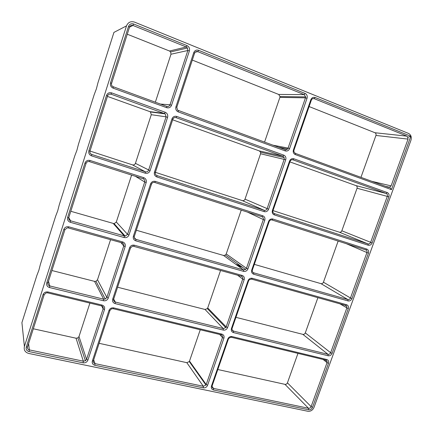 <?xml version="1.0" encoding="UTF-8"?>
<svg xmlns="http://www.w3.org/2000/svg" width="433" height="433" viewBox="0 0 433 433"><rect width="100%" height="100%" fill="white"/><g stroke="black" fill="none" stroke-linecap="round" stroke-linejoin="round"><path stroke-width="0.65" d="M244.174 279.707L227.601 327.543C226.713 329.508 225.268 330.357 223.26 330.087L115.135 303.603C113.008 302.851 112.19 301.368 112.683 299.154L129.564 247.817C130.506 245.684 132.108 244.813 134.371 245.213L242.166 275.442C244.023 276.189 244.694 277.613 244.174 279.707L242.707 279.101L237.609 275.209M368.418 253.186L351.959 298.57C351.098 300.432 349.788 301.222 348.024 300.935L253.733 274.235C251.892 273.488 251.232 272.07 251.752 269.97L268.59 221.452C269.505 219.439 270.944 218.633 272.914 219.038L366.8 249.099C368.418 249.836 368.954 251.2 368.418 253.186L346.232 243.66M146.192 182.542L128.996 234.935C128.054 237.078 126.441 237.95 124.152 237.544L70.314 222.297C68.03 221.404 67.137 219.78 67.624 217.42L84.955 163.073C85.929 160.822 87.628 159.961 90.053 160.481L143.767 177.682C145.899 178.613 146.706 180.231 146.192 182.542L144.714 181.995L127.546 234.334L125.197 236.158L70.579 220.803C69.058 220.208 68.463 219.125 68.793 217.561L86.08 163.349C86.708 161.888 87.818 161.303 89.398 161.606L143.096 178.759C144.519 179.376 145.055 180.453 144.714 181.995L135.383 176.296M264.779 220.24L247.93 268.877C247.026 270.874 245.581 271.702 243.579 271.356L135.81 240.84C133.689 240.001 132.882 238.453 133.386 236.191L150.57 183.933C151.523 181.768 153.13 180.924 155.387 181.4L262.804 215.796C264.65 216.624 265.31 218.102 264.779 220.24L247.47 212.105M388.861 196.82L372.142 242.918C371.27 244.807 369.961 245.576 368.202 245.224L274.354 214.909C272.525 214.091 271.875 212.608 272.406 210.47L289.525 161.13C290.451 159.09 291.896 158.31 293.861 158.781L387.275 192.571C388.883 193.372 389.408 194.79 388.861 196.82L357.052 188.241L341.832 230.789C341.296 231.953 340.484 232.418 339.385 232.196L272.99 210.59L290.072 161.39C290.684 160.031 291.647 159.512 292.957 159.826L386.263 193.491C387.329 194.027 387.681 194.969 387.319 196.322L370.626 242.383C370.047 243.638 369.17 244.147 368.001 243.914L274.278 213.566C273.066 213.02 272.633 212.035 272.985 210.611L272.406 210.47M167.593 117.327L150.089 170.672C149.131 172.848 147.512 173.687 145.234 173.2L91.531 155.853C89.258 154.862 88.37 153.163 88.879 150.76L106.529 95.384C107.519 93.106 109.224 92.267 111.644 92.879L165.2 112.25C167.327 113.273 168.123 114.967 167.593 117.327L166.077 116.845L148.6 170.137C147.967 171.587 146.89 172.145 145.369 171.82L91.764 154.462C90.253 153.802 89.663 152.67 89.999 151.068L107.617 95.845C108.272 94.324 109.408 93.772 111.016 94.177L165.184 113.857L166.077 116.845L151.279 114.691L135.432 163.338C134.852 164.659 133.867 165.168 132.471 164.865L90.004 151.047M285.737 159.766L268.595 209.231C267.686 211.25 266.235 212.056 264.244 211.645L156.854 176.956C154.743 176.025 153.948 174.407 154.462 172.096L171.961 118.891C172.924 116.699 174.537 115.882 176.788 116.439L283.788 155.144C285.628 156.048 286.278 157.585 285.737 159.766L260.563 153.753L245.008 199.148C244.45 200.382 243.557 200.874 242.328 200.614L155.387 172.323L172.837 119.275C173.481 117.814 174.553 117.273 176.052 117.641L282.901 156.199L284.221 157.601L284.194 159.279L267.085 208.69C266.479 210.037 265.51 210.573 264.184 210.297L156.968 175.576C155.566 174.959 155.036 173.882 155.382 172.345L154.462 172.096M289.612 148.568C288.692 150.619 287.236 151.398 285.255 150.917L178.277 111.909C176.177 110.891 175.392 109.203 175.922 106.843L193.735 52.664C194.715 50.434 196.328 49.643 198.574 50.293L305.135 93.447C306.965 94.432 307.603 96.039 307.046 98.264L289.612 148.568L288.069 148.091C287.452 149.455 286.484 149.975 285.163 149.65L177.557 110.144L176.794 107.254L194.569 53.216C195.223 51.738 196.295 51.208 197.789 51.641L304.199 94.627L305.622 96.911L305.471 97.836L279.886 97.382L264.552 142.121M410.83 136.249L391.464 189.643L295.317 154.586C293.498 153.688 292.86 152.145 293.406 149.959L310.818 99.785C311.755 97.717 313.2 96.954 315.159 97.506L410.83 136.249L407.697 137.293L407.02 136.168L374.946 132.736C375.947 133.272 376.277 134.176 375.941 135.448L360.954 177.341M104.521 309.519L87.926 360.083C87.006 362.167 85.404 363.081 83.104 362.832L29.022 351.574C26.727 350.865 25.812 349.382 26.278 347.125L42.981 294.738C43.933 292.551 45.622 291.636 48.058 291.983L102.031 305.065C104.18 305.817 105.013 307.306 104.521 309.519L103.114 308.837L86.551 359.358L85.388 360.803L83.336 361.182L29.352 349.896C27.826 349.42 27.219 348.435 27.528 346.936L44.198 294.678L46.158 292.865L47.57 292.843L101.457 305.877C102.886 306.375 103.438 307.365 103.114 308.837L101.712 305.952M223.91 338.195L207.607 385.246C206.73 387.189 205.285 388.055 203.277 387.849L94.822 365.273C92.689 364.602 91.861 363.184 92.337 361.014L108.927 310.575C109.852 308.475 111.454 307.582 113.722 307.895L221.869 334.103C223.737 334.774 224.418 336.138 223.91 338.195L222.475 337.529L219.661 334.455M189.389 50.915L171.56 105.241C170.591 107.444 168.973 108.261 166.694 107.687L113.154 88.164C110.886 87.076 110.009 85.301 110.529 82.838L128.514 26.418C129.521 24.096 131.231 23.29 133.645 23.999L187.029 45.617C189.145 46.737 189.935 48.507 189.389 50.915L187.835 50.504L170.034 104.775C169.39 106.242 168.313 106.789 166.797 106.404L112.688 86.53C111.644 85.685 111.281 84.619 111.606 83.331L129.554 27.057C130.219 25.52 131.356 24.984 132.963 25.45L186.26 46.98L187.478 47.982L187.835 50.504L170.981 54.228L155.344 102.22M328.485 363.309L312.529 407.301C311.69 409.12 310.38 409.943 308.599 409.775L213.501 389.976C211.65 389.381 210.968 388.071 211.461 386.057L227.753 339.115C228.64 337.155 230.08 336.311 232.066 336.576L326.801 359.531C328.436 360.132 328.993 361.393 328.485 363.309L327.034 362.665L323.159 359.482M348.294 308.68L332.095 353.355C331.24 355.195 329.93 356.002 328.16 355.774L233.452 332.582C231.606 331.911 230.935 330.547 231.439 328.49L248.001 280.773C248.905 278.787 250.344 277.959 252.32 278.295L346.644 304.745C348.267 305.411 348.819 306.721 348.294 308.68L339.997 303.863M125.169 246.594L108.277 298.066C107.352 300.177 105.739 301.07 103.449 300.74L49.481 287.523C47.192 286.727 46.288 285.174 46.764 282.868L63.77 229.512C64.739 227.298 66.433 226.405 68.863 226.838L122.712 241.944C124.856 242.783 125.673 244.336 125.169 246.594L123.73 245.982L106.87 297.395L105.23 299.079L103.649 299.181L49.779 285.937C48.258 285.401 47.652 284.367 47.971 282.836L64.945 229.62L67.537 227.736L122.09 242.881C123.519 243.443 124.065 244.477 123.73 245.982L120.926 242.556M314.001 407.404C312.691 410.246 310.645 411.529 307.868 411.269L28.686 353.436C25.103 352.332 23.669 350.016 24.394 346.487L21.915 322.617L36.892 275.383L38.813 270.43L40.442 264.179L55.668 216.159L57.692 210.898L59.283 204.766L74.763 155.934L76.89 150.359L78.438 144.346L94.183 94.686L96.413 88.787L97.918 82.903L113.933 32.394L126.501 25.888C128.076 22.262 130.75 21 134.522 22.11L408.508 133.413C410.998 134.782 411.805 137.082 410.928 140.308L314.001 407.404M126.501 25.888L24.394 346.487M231.292 337.269L325.914 360.148L327.153 361.544L327.034 362.665L311.105 406.614C310.542 407.826 309.671 408.373 308.491 408.259L213.523 388.406C212.289 388.006 211.84 387.134 212.165 385.792L228.424 338.958L228.727 338.362L232.066 336.576M297.964 353.388L287.425 382.848C286.906 383.974 286.094 384.472 284.984 384.352L217.815 369.522M192.312 60.084L278.679 94.443L280.021 96.532L279.886 97.382M391.464 189.643L389.635 187.148L388.471 187.397L295.214 153.325L293.828 151.566L293.942 150.246L311.322 100.185C311.939 98.811 312.902 98.307 314.206 98.67L407.02 136.168M161.563 104.488L161.666 104.169M309.113 106.545L374.946 132.736M272.947 145.185L288.069 148.091L305.471 97.836L307.046 98.264M200.246 329.762L189.502 361.106L189.281 361.577L186.834 362.681L99.135 343.315M207.607 385.246L206.2 384.536L205.956 385.045L203.31 386.268L95.033 363.628C93.615 363.184 93.068 362.237 93.382 360.792L109.939 310.477L111.438 308.853L113.127 308.697L221.117 334.806C222.356 335.25 222.811 336.16 222.475 337.529L206.2 384.536L189.502 361.106M89.902 303.078L78.99 336.565L77.929 337.892L76.051 338.216L33.319 328.782M120.612 231.384L121.099 231.525M121.061 231.893L121.549 232.034M127.27 34.212L169.519 51.018L170.645 51.928L170.981 54.228M238.161 266.03L242.361 267.231M317.898 297.677L305.297 332.89C304.778 334.022 303.966 334.514 302.862 334.357L235.936 317.335M251.508 279.101L345.713 305.46L346.763 306.342L346.817 308.08L330.639 352.716C330.07 353.945 329.199 354.481 328.019 354.329L233.447 331.083C232.218 330.633 231.769 329.73 232.104 328.36L248.634 280.746L249.273 279.74L251.508 279.101L252.32 278.295M110.567 239.66L97.501 279.756L96.002 281.288L94.551 281.369L51.9 270.517M241.365 276.259C242.604 276.757 243.048 277.705 242.707 279.101L226.161 326.888L225.755 327.629L223.266 328.582L115.319 302.045C113.901 301.547 113.359 300.556 113.684 299.084L130.533 247.876L132.725 246.068L241.365 276.259L242.166 275.442M220.576 270.441L207.721 307.939L207.353 308.621L205.047 309.476L117.587 287.231M236.64 264.926L240.818 266.122M235.828 264.341L239.996 265.532M338.151 241.073L323.435 282.208C322.904 283.355 322.092 283.832 320.994 283.647L254.323 264.363M351.959 298.57L350.476 297.98C349.902 299.219 349.03 299.744 347.856 299.555L253.695 272.812C252.471 272.314 252.033 271.367 252.374 269.97L269.18 221.566C269.678 220.397 270.506 219.834 271.675 219.877L365.988 249.976C366.946 250.518 367.254 251.405 366.908 252.639L350.476 297.98L323.435 282.208M122.025 232.884L122.393 232.986M131.605 175.084L116.309 222.021L114.16 223.682L70.796 211.282M241.246 210.119L226.221 253.96L225.398 255.091L223.547 255.459L136.335 230.237M247.93 268.877L246.453 268.281L245.56 269.515L243.557 269.932L135.957 239.373C134.549 238.81 134.013 237.782 134.349 236.277L151.496 184.149C152.102 182.753 153.136 182.179 154.603 182.434L261.96 216.733C263.188 217.279 263.632 218.264 263.275 219.688L246.453 268.281L226.221 253.96M172.664 119.811L259.34 150.922L260.574 152.21L260.563 153.753M389.635 187.148L391.096 185.898L408.054 139.107L407.697 137.293M289.899 161.888L356.034 185.622C357.041 186.12 357.382 186.996 357.052 188.241M368.001 243.914L339.385 232.196L368.001 243.914L368.202 245.224M107.438 96.407L149.802 111.611L150.451 111.968L151.279 114.691M308.599 409.775L308.491 408.259L284.984 384.352M312.529 407.301L311.105 406.614L287.425 382.848M213.501 389.976L213.523 388.406L212.046 386.371M305.135 93.447L304.199 94.627L278.679 94.443M168.02 106.523L166.873 106.431M198.574 50.293L197.789 51.641L195.213 52.166M203.277 387.849L203.31 386.268L186.834 362.681M94.822 365.273L95.033 363.628L93.69 359.866M83.104 362.832L83.336 361.182L76.051 338.216M87.926 360.083L86.551 359.358L78.99 336.565M29.022 351.574L29.352 349.896L28.589 343.607M187.029 45.617L186.26 46.98L169.519 51.018M133.645 23.999L132.963 25.45L129.521 27.16M171.56 105.241L170.034 104.775L160.448 104.082M233.452 332.582L233.447 331.083L232.028 329.648M328.16 355.774L328.019 354.329L302.862 334.357M332.095 353.355L330.639 352.716L305.297 332.89M103.449 300.74L103.649 299.181L94.551 281.369M108.277 298.066L106.87 297.395L97.501 279.756M49.481 287.523L49.779 285.937L48.501 281.169M115.135 303.603L115.319 302.045L113.673 299.111M227.601 327.543L226.161 326.888L207.721 307.939M223.26 330.087L223.266 328.582L205.047 309.476M264.244 211.645L264.184 210.297L242.328 200.614M156.968 175.576L156.237 175.192L156.968 175.576L156.854 176.956M348.024 300.935L347.856 299.555L320.994 283.647M253.733 274.235L253.695 272.812L252.628 272.059M124.152 237.544L124.325 236.066L113.354 223.59M128.996 234.935L127.546 234.334L116.309 222.021M70.314 222.297L70.579 220.803L68.777 217.615M243.579 271.356L243.557 269.932L223.547 255.459M135.81 240.84L135.957 239.373L134.273 237.576M315.159 97.506L314.206 98.67L312.794 98.643M287.539 148.995L278.565 147.242M408.054 139.107L375.941 135.448M391.096 185.898L371.839 181.319M387.275 192.571L386.263 193.491L356.034 185.622M372.142 242.918L341.832 230.789M293.861 158.781L292.957 159.826L292.486 159.717M274.284 213.566L273.916 213.404L274.278 213.566L274.354 214.909M165.2 112.25L164.48 113.468L149.802 111.611M145.234 173.2L145.369 171.82L132.471 164.865M150.089 170.672L135.432 163.338M111.644 92.879L111.016 94.177L109.278 94.15M91.764 154.462L90.54 153.65L91.764 154.462L91.531 155.853M176.788 116.439L176.052 117.641L175.067 117.505M283.788 155.144L282.901 156.199L259.34 150.922M268.595 209.231L245.008 199.148M166.797 106.404L166.694 107.687M113.349 86.876L113.154 88.164M111.606 83.331L110.529 82.838M129.554 27.057L128.514 26.418M221.869 334.103L221.117 334.806M113.722 307.895L113.127 308.697M108.927 310.575L109.939 310.477M92.337 361.014L93.382 360.792M27.528 346.936L26.278 347.125M44.198 294.678L42.981 294.738M47.57 292.843L48.058 291.983M101.457 305.877L102.031 305.065M295.317 154.586L295.214 153.325M293.942 150.246L293.406 149.959M311.322 100.185L310.818 99.785M193.735 52.664L194.569 53.216M175.922 106.843L176.794 107.254M178.277 111.909L178.364 110.626M285.255 150.917L285.163 149.65M171.961 118.891L172.837 119.275M89.999 151.068L88.879 150.76M107.617 95.845L106.529 95.384M289.525 161.13L290.072 161.39M155.387 181.4L154.7 182.466M261.96 216.733L262.804 215.796M150.57 183.933L151.496 184.149M133.386 236.191L134.349 236.277M68.793 217.561L67.624 217.42M86.08 163.349L84.955 163.073M89.474 161.628L90.053 160.481M143.096 178.759L143.767 177.682M366.8 249.099L365.831 249.917M272.914 219.038L272.059 219.959M268.59 221.452L269.18 221.566M251.752 269.97L252.374 269.97M134.371 245.213L133.732 246.139M129.564 247.817L130.533 247.876M112.683 299.154L113.684 299.084M47.971 282.836L46.764 282.868M64.945 229.62L63.77 229.512M68.333 227.839L68.863 226.838M122.09 242.881L122.712 241.944M345.713 305.46L346.644 304.745M248.001 280.773L248.634 280.746M231.439 328.49L232.104 328.36M326.801 359.531L325.914 360.148M227.753 339.115L228.424 338.958M211.461 386.057L212.165 385.792M327.153 361.544L325.243 359.985M305.622 96.911L280.021 96.532M205.956 385.045L189.281 361.577M85.388 360.803L77.929 337.892M346.763 306.342L345.004 305.265M105.23 299.079L96.002 281.288M225.755 327.629L207.353 308.621M187.478 47.982L170.645 51.928M125.197 236.158L114.16 223.682M245.56 269.515L225.398 255.091M389.521 187.273L385.381 186.266M165.184 113.857L150.451 111.968M284.221 157.601L260.574 152.21"/></g></svg>
